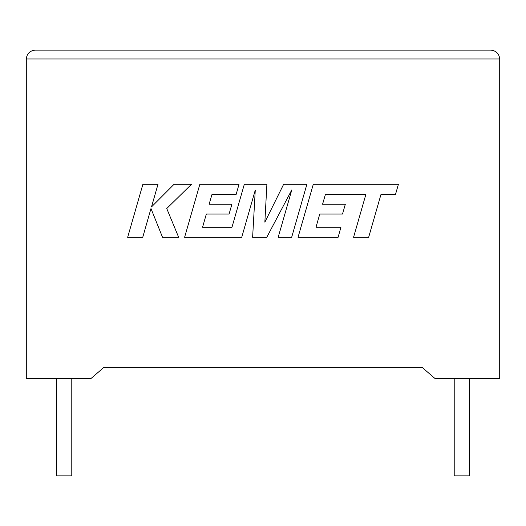 <?xml version="1.0" encoding="UTF-8"?>
<svg xmlns="http://www.w3.org/2000/svg" width="526" height="526" viewBox="0 0 526 526"><rect width="100%" height="100%" fill="white"/><g stroke="black" fill="none" stroke-linecap="round" stroke-linejoin="round"><path stroke-width="0.79" d="M454.214 378.7L454.214 475.852L469.231 475.852L469.231 378.7M71.786 378.7L71.786 475.852L56.769 475.852L56.769 378.7M422.082 367.372L435.226 378.7L499.7 378.7L499.7 58.978C499.141 53.652 496.196 50.706 490.87 50.148C496.196 50.706 499.141 53.652 499.7 58.978L26.3 58.978L26.3 378.7L90.774 378.7L103.918 367.372L422.082 367.372L103.918 367.372M35.13 50.148C29.804 50.706 26.859 53.652 26.3 58.978C26.859 53.652 29.804 50.706 35.13 50.148L490.87 50.148M142.894 184.297L127.654 237.325L142.73 237.325L150.982 208.533L162.541 237.325L178.676 237.325L166.742 208.533L191.497 184.297L174.047 184.297L151.508 206.909L157.991 184.297L142.894 184.297M306.895 184.297L283.639 184.297L264.854 222.182L266.892 184.297L244.314 184.297L231.973 227.239L202.576 227.239L206.33 214.056L229.086 214.056L231.887 204.252L209.124 204.252L211.998 194.39L236.154 194.39L239.021 184.297L199.847 184.297L184.593 237.325L241.717 237.325L255.268 190.116L252.625 237.325L266.761 237.325L291.798 189.893L278.175 237.325L291.654 237.325L306.895 184.297M325.43 194.396L365.846 194.535L353.544 237.325L368.647 237.325L380.949 194.535L395.467 194.541L398.406 184.297L313.286 184.297L298.032 237.325L338.093 237.325L340.96 227.232L316.001 227.232L319.762 214.056L342.511 214.056L345.312 204.259L322.556 204.259L325.43 194.396"/></g></svg>
